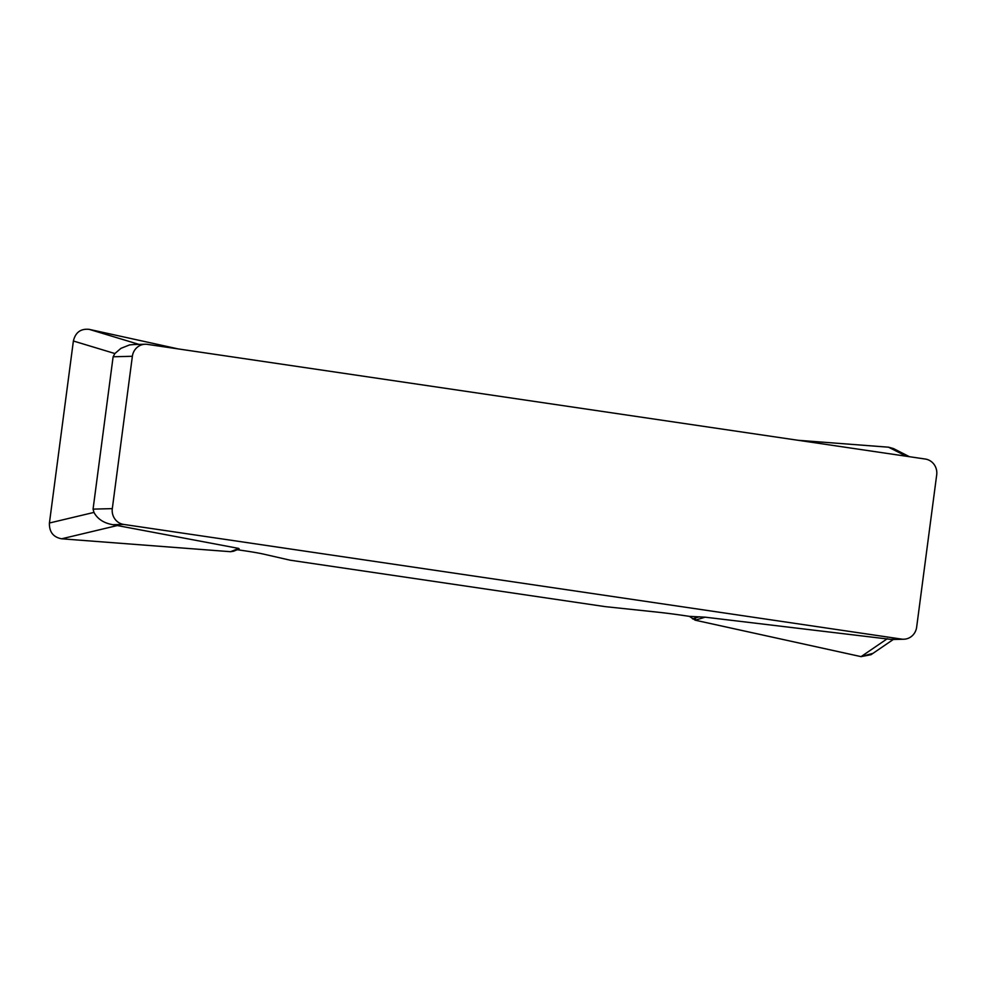 <?xml version="1.0" encoding="UTF-8"?>
<svg xmlns="http://www.w3.org/2000/svg" width="986" height="986" viewBox="0 0 986 986"><rect width="100%" height="100%" fill="white"/><g stroke="black" fill="none" stroke-linecap="round" stroke-linejoin="round"><path stroke-width="1.48" d="M93.066 509.121L112.305 508.628L132.37 356.279A13.989 13.336 88.5 0 1 145.213 344.237A13.989 13.336 88.5 0 1 147.395 344.373L925.312 459.045A13.989 13.336 88.5 0 1 936.7 474.833L916.647 627.195A13.989 13.336 88.5 0 1 903.792 639.224A13.989 13.336 88.5 0 1 901.611 639.101L123.694 524.429L112.823 524.7C103.838 523.135 97.552 519.03 93.966 512.412L93.066 509.121L113.119 356.772L114.881 353.543L120.933 348.354L129.573 344.915L133.615 344.545M112.823 524.7L238.76 548.426L239.179 548.955L233.411 551.273L239.167 548.968M871.008 654.704L861.049 656.639L695.216 620.206L689.411 616.361L683.052 615.424A34.966 1.725 -172.5 0 0 656.602 612.059L605.219 606.636L290.217 560.208L263.755 554.157A34.966 1.725 -172.5 0 0 243.505 550.632L237.293 549.72M689.411 616.361L705.113 617.174L890.74 639.372L901.611 639.101M112.305 508.628A13.989 13.336 88.5 0 0 123.694 524.429M891.738 639.532L890.74 639.372M233.534 551.223L230.551 551.704L61.637 538.8C53.244 537.185 49.177 531.935 49.423 523.011L73.383 341.008C75.454 332.368 80.729 328.486 89.208 329.361L178.17 348.908M898.061 452.032L888.546 447.2L797.994 440.274L888.62 447.2L893.513 448.581M692.48 618.875L699.296 616.78M695.216 620.206L705.113 617.174M230.551 551.704L238.76 548.426M695.512 617.939L695.216 620.206L860.975 656.614L872.98 653.348M132.37 356.279L113.119 356.772M861.049 656.639L887.326 638.706M906.319 456.247L888.62 447.2M89.208 329.361L139.001 344.397M118.197 525.328L61.637 538.8M114.881 353.543L73.383 341.008M49.423 523.011L93.966 512.412M145.213 344.237L133.443 344.545M892.01 639.532L903.792 639.224M893.599 448.63L909.4 456.691M871.156 654.605L893.562 639.298"/></g></svg>
